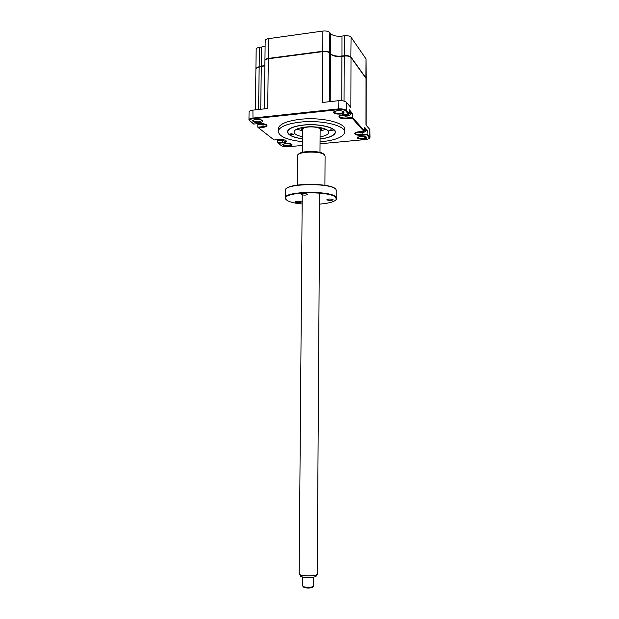 <?xml version="1.0" encoding="UTF-8"?>
<svg xmlns="http://www.w3.org/2000/svg" width="619" height="619" viewBox="0 0 619 619"><rect width="100%" height="100%" fill="white"/><g stroke="black" fill="none" stroke-linecap="round" stroke-linejoin="round"><path stroke-width="0.93" d="M255.91 68.91L255.918 68.245L259.168 66.643L264.87 65.436M256.173 49.388L256.181 49.048C256.436 48.212 257.512 47.648 259.415 47.346L261.543 47.059L261.38 66.697M264.932 60.824L264.94 60.12C265.211 59.285 266.34 58.72 268.321 58.418L322.747 51.269C326.066 50.982 328.395 51.462 329.734 52.723L330.453 53.644C332.651 55.702 336.481 56.491 341.928 56.02L344.203 55.725C347.499 55.447 349.766 55.911 351.012 57.141L366.193 78.334M265.18 40.823L265.187 40.452C265.458 39.57 266.58 38.966 268.561 38.649L322.87 31.066C326.174 30.757 328.496 31.267 329.834 32.598L330.554 33.573C332.751 35.747 336.566 36.583 341.998 36.08L344.272 35.77C347.561 35.469 349.82 35.964 351.066 37.256L350.857 57.312M341.998 36.08L341.998 56.36M330.554 33.573L330.306 53.807M351.066 37.256L366.053 58.967L366.193 78.017M261.543 47.059L265.118 46.069M329.834 32.598L329.571 52.901M291.201 133.704L290.071 134.137L292.392 134.71L293.522 134.277L291.201 133.704M330.84 129.781L329.618 130.261L331.892 130.826L333.115 130.346L330.84 129.781M320.062 138.942C328.14 137.936 333.061 136.079 334.825 133.387C338.307 128.311 319.899 123.227 303.55 125.1C293.522 126.338 288.245 128.597 287.719 131.886C288.284 135.135 293.267 137.441 302.683 138.811M302.699 136.76C296.687 135.546 293.801 133.828 294.056 131.599C294.946 129.371 298.822 127.847 305.678 127.042C317.09 125.75 330.244 129.069 328.79 132.706C328.109 134.571 325.207 135.963 320.077 136.892M302.745 130.911L296.857 129.108M326.027 129.325L320.116 131.042M262.456 124.551L258.301 124.396L257.814 124.017L259.376 123.506M252.614 120.519C252.792 121.997 255.129 122.663 259.632 122.516C261.636 122.268 262.696 121.788 262.804 121.076C262.1 119.753 259.732 119.188 255.693 119.366L253.101 120.163C253.511 121.425 255.624 121.974 259.431 121.827L262.201 120.295M285.723 143.376L282.751 144.397C282.922 145.589 285.011 146.123 288.996 145.991C290.915 145.775 291.928 145.364 292.036 144.753C291.441 143.678 289.336 143.221 285.723 143.376M283.223 143.987L283.208 144.041C283.564 145.063 285.436 145.504 288.833 145.38L291.526 144.119M280.879 140.575L281.699 140.559M281.939 140.335L278.264 140.188L277.838 139.848L279.517 139.492M334.09 111.552L334.012 111.722C334.337 112.975 336.365 113.517 340.117 113.347C342.067 113.107 343.181 112.643 343.46 111.954L343.39 111.521M337.177 110.7L333.517 112.093C333.579 113.579 335.831 114.236 340.272 114.058C342.64 113.757 343.893 113.192 344.032 112.349C343.421 111.041 341.139 110.492 337.177 110.7M350.253 114.36L350.083 111.753L349.271 111.227M346.725 116.078L350.045 114.979L350.075 114.035L349.263 113.517M340.821 115.227L346.3 116.117M347.491 114.786L346.826 116.016L345.58 116.148L342.539 115.629L342.16 115.219L344.002 114.639M365.287 131.313L365.287 129.394L364.483 128.466M361.883 132.845L365.117 131.824L364.483 130.617M356.567 132.203L361.264 132.892M362.688 131.754L362.022 132.822L360.838 132.938L358.014 132.481L357.681 132.118L359.569 131.708M357.728 137.008L357.697 137.093C357.983 138.099 359.801 138.532 363.136 138.385L366.301 137.194M360.715 136.25L357.233 137.457C357.318 138.656 359.329 139.174 363.268 139.02C365.496 138.772 366.68 138.285 366.827 137.573C366.293 136.513 364.258 136.072 360.715 136.25M344.535 131.29L344.543 130.191C347.406 123.258 322.29 116.728 300.3 119.297C287.293 120.891 279.981 123.815 278.349 128.056L278.333 129.696M320.046 141.836L321.756 141.689C334.987 140.265 342.578 137.333 344.528 132.907C347.398 126.044 322.267 119.575 300.277 122.121C287.27 123.699 279.95 126.593 278.318 130.787C278.326 136.25 286.442 139.886 302.66 141.705M320.062 139.02C328.975 137.905 334.051 135.832 335.312 132.814C337.34 127.831 319.234 123.22 303.465 125.023C294.048 126.152 288.74 128.234 287.533 131.29C287.355 134.849 292.4 137.387 302.683 138.888M255.361 109.865L255.918 68.585L259.16 66.984L264.87 65.784M264.328 108.874L264.932 60.469C265.203 59.633 266.332 59.068 268.313 58.766L322.747 51.632C326.066 51.338 328.387 51.826 329.726 53.079L330.453 54C332.651 56.058 336.473 56.847 341.928 56.368L344.203 56.081C347.499 55.795 349.766 56.267 351.012 57.49L366.193 78.644L366.146 125.216M370.046 137.271L369.868 129.526L365.984 125.023L366.03 78.002M355.244 132.768L355.167 132.946C355.53 134.261 357.852 134.818 362.107 134.633L367.353 134.13L369.86 136.954L369.473 138.192M360.784 131.584L363.307 131.576L363.632 131.932L362.726 132.234M360.862 131.669L360.529 132.853M358.919 132.195L358.943 132.598M367.361 130.454L364.483 127.174L364.483 130.888L359.035 131.754C356.652 132.025 355.213 132.536 354.71 133.286C354.811 134.81 357.325 135.476 362.247 135.275L366.99 134.826L367.361 130.454L365.287 130.655M345.356 114.5L348.118 114.592L348.489 115.01L347.53 115.327M350.045 114.979L346.563 115.799L346.315 114.956M345.735 114.825L345.58 116.148M343.491 115.289L343.53 115.745M350.253 113.757L352.536 113.517L352.528 117.424L364.483 130.888M249.449 120.357L248.962 119.668C249.264 118.887 250.54 118.353 252.8 118.082L338.106 108.952C342.044 108.673 344.768 109.145 346.276 110.375L349.263 113.741L349.278 109.787L352.536 113.517M339.599 115.784L339.483 116.039C339.877 117.556 342.377 118.206 346.973 117.997L352.528 117.424L352.149 118.175L363.84 131.29M351.012 57.49L350.872 107.497L346.3 102.197C344.791 100.936 342.075 100.44 338.136 100.735L322.445 102.46L322.747 51.632M268.313 58.766L267.71 108.503L252.908 110.136C250.656 110.422 249.372 110.963 249.07 111.768L249.07 112.109M257.829 124.458L257.798 127.174L262.951 126.647C265.009 126.408 266.178 125.936 266.456 125.231L266.371 124.736M282.651 139.615L281.962 140.428M281.018 139.585L280.755 140.544M279.115 139.909L279.146 140.304M280.771 139.476L282.287 139.577M282.287 140.513L284.547 139.987M283.401 139.724L282.682 139.964M277.699 140.18L277.676 142.703L282.566 142.238C284.57 142.014 285.707 141.581 285.978 140.939L285.924 140.559M302.629 145.419L288.206 146.765C285.15 146.951 282.914 146.626 281.49 145.767L278.31 143.283L282.736 142.857C285.104 142.594 286.357 142.076 286.489 141.31C285.73 139.948 283.092 139.36 278.573 139.554L274.085 139.987L258.479 127.793L263.145 127.313C265.582 127.027 266.866 126.454 266.998 125.611C266.162 124.04 263.307 123.367 258.44 123.576L253.713 124.071L249.472 120.38C249.581 119.591 250.757 119.057 253.001 118.778L338.268 109.679C341.866 109.424 344.357 109.857 345.735 110.979L348.574 114.167L343.483 114.693C341.038 114.987 339.545 115.544 339.003 116.372C339.088 118.136 341.796 118.91 347.127 118.693L352.149 118.175M277.676 142.703L278.31 143.283M257.798 127.174L258.479 127.793M349.263 113.741L348.574 114.167M366.99 134.826L369.481 138.161C369.025 138.842 367.717 139.298 365.55 139.53L320.031 143.786M262.642 124.806L265.094 124.148M263.841 123.823L262.154 124.543L262.549 124.767M260.761 123.49L262.704 123.638M262.913 123.661L262.951 124.125M261.249 123.723L260.955 124.79M259.183 124.063L259.222 124.512M320.116 130.849L320.89 130.067L320.541 128.644L316.804 127.081M306.111 126.996C303.364 127.591 301.948 128.412 301.863 129.456L302.745 130.717M301.6 129.688L300.996 128.597L301.407 127.684M321.501 127.839L321.865 129L320.843 130.16M299.155 573.62L299.658 574.478C302.25 576.405 316.023 576.25 317.245 574.285L319.729 193.128M302.761 129.673L302.9 128.93C304.517 125.68 321.462 126.555 320.124 129.804L319.984 152.406M302.706 585.884L303.55 586.696C307.07 587.555 310.289 587.516 313.214 586.58L313.655 585.953L313.717 577.086M312.75 587.044L312.363 587.423C309.926 588.212 307.248 588.243 304.316 587.524L303.689 587.145M316.324 575.879L316.201 576.103C315.102 577.86 302.939 577.999 300.641 576.281L300.316 576.018M332.96 199.519L333.099 199.79C331.444 200.571 329.424 200.626 327.033 199.937L326.894 199.666C328.55 198.877 330.577 198.831 332.96 199.519M319.659 204.115C329.478 203.272 335.065 201.624 336.427 199.179L335.351 196.997C328.797 190.954 286.171 191.751 285.491 197.879L287.023 200.448C289.94 202.119 294.984 203.303 302.157 203.991M285.916 199.558L285.142 197.523C285.816 191.294 329.06 190.482 335.691 196.625L336.775 198.838L335.955 199.929M336.813 191.317L335.722 189.035C329.107 182.659 285.947 183.51 285.22 189.971L285.197 190.977M286.11 188.826C290.187 182.969 329.347 182.86 335.39 188.71L335.924 189.197M325.114 156.12L324.449 154.796C320.781 150.92 298.582 151.346 297.499 155.299L297.422 156.104M298.482 154.301C300.169 150.711 320.271 150.471 323.613 154.015L323.791 154.177M301.236 201.748L301.407 202.034C299.844 202.777 297.863 202.815 295.464 202.158L295.286 201.864C296.857 201.121 298.845 201.082 301.236 201.748M307.511 194.157L307.674 194.467C306.034 195.271 303.968 195.318 301.476 194.598L301.306 194.289C302.962 193.476 305.028 193.438 307.511 194.157M366.053 58.967L365.899 77.816M268.561 38.649L268.406 58.759M322.87 31.066L322.832 51.617M344.272 35.77L344.203 55.725M259.415 47.346L259.168 66.643M369.868 129.526L369.86 136.954L369.373 137.495M362.115 132.822L362.247 135.275M345.588 114.747L345.232 116.039M346.98 116.047L347.127 118.693M338.136 100.735L338.268 109.679M346.3 102.197L346.276 110.375L345.735 110.979M252.908 110.136L253.001 118.778M262.974 124.767L263.145 127.313M282.581 140.482L282.736 142.857M259.16 66.984L258.603 109.509M261.288 66.713L260.738 109.277M329.726 53.079L329.478 101.686M330.453 54L330.213 101.609M341.928 56.368L341.758 100.696M344.203 56.081L344.048 101.075M256.181 49.048L255.918 68.245M265.187 40.452L264.94 60.12M334.825 133.387L335.258 132.977M328.797 131.862L328.79 132.706M256.862 123.746L258.146 124.164M283.169 144.018L282.751 144.397M277.173 139.693L278.163 139.995M334.074 111.582L333.517 112.093M341.255 115.095L342.624 115.498M357.039 132.079L358.107 132.373M357.689 137.031L357.233 137.457M278.349 128.056L278.318 130.787M366.316 137.085L366.827 137.573M361.79 132.659L361.573 131.909M361.829 132.613L365.117 131.824M343.483 111.807L344.032 112.349M343.46 111.954L343.468 111.559M249.07 111.768L248.962 119.668M266.464 124.798L266.456 125.231M284.276 139.909L281.9 140.335L281.715 139.662M285.993 140.815L286.489 141.31M266.479 125.077L266.998 125.611M249.472 120.38L248.939 119.838M339.552 115.869L339.003 116.372M355.221 132.806L354.71 133.286M369.481 138.161L369.984 137.689M291.549 144.266L292.036 144.753M262.27 120.543L262.804 121.076M262.147 124.574L264.878 124.079M262.154 124.543L261.938 123.785M301.863 129.456L300.996 128.597M301.035 127.769L301.035 128.326M321.865 127.924L321.865 128.481M320.89 130.067L321.756 129.27M299.155 573.945L302.227 194.884M302.575 152.282L302.761 129.247M302.706 586.085L302.776 577.016M312.363 587.423L313.214 586.58M304.316 587.524L303.55 586.696M316.201 576.103L317.245 574.285M300.641 576.281L299.658 574.478M285.491 197.879L285.212 190.002M297.43 155.493L297.166 185.127M325.076 156.313L324.913 185.329M336.798 191.356L336.775 197.933"/></g></svg>
